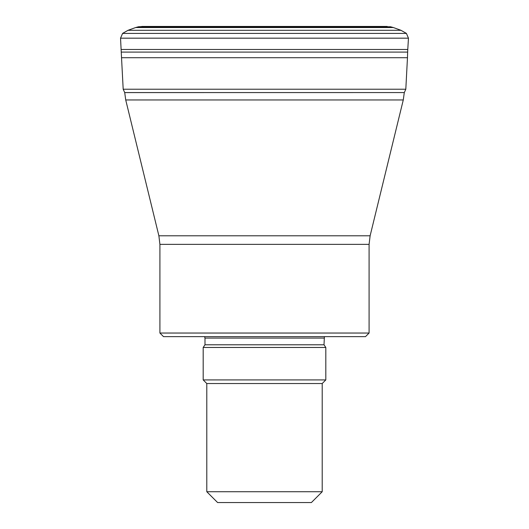 <?xml version="1.0" encoding="UTF-8"?>
<svg xmlns="http://www.w3.org/2000/svg" width="529" height="529" viewBox="0 0 529 529"><rect width="100%" height="100%" fill="white"/><g stroke="black" fill="none" stroke-linecap="round" stroke-linejoin="round"><path stroke-width="0.79" d="M124.679 92.568L404.321 92.568L124.712 92.595L123.191 89.229L121.531 57.714L407.469 57.714L405.809 89.229L404.321 92.568M121.531 57.714L120.539 38.181L122.589 33.406L128.038 30.298L135.649 27.541L138.466 26.767L143.419 26.523M206.793 491.732L322.207 491.732L311.389 502.55L217.611 502.55L206.793 491.732L206.793 383.532L322.207 383.532L325.811 379.921L325.811 347.467L324.012 344.789L324.396 336.642M159.91 333.039L369.09 333.039L365.486 336.642L163.514 336.642L159.91 333.039L159.91 244.352L158.879 235.795L125.723 99.961L124.712 92.568M204.604 336.642L204.988 338.084L324.012 338.084M206.793 383.532L203.189 379.921L203.189 347.467L204.988 344.789L204.988 338.084M203.189 347.467L325.811 347.467M203.189 379.921L325.811 379.921M404.288 92.568L403.277 99.961L125.723 99.961M123.191 89.229L405.809 89.229M121.353 52.1L407.647 52.1L407.469 57.714M121.227 49.468L407.773 49.468L407.647 52.1M120.539 38.181L408.461 38.181L407.773 49.468M122.589 33.406L406.411 33.406L408.461 38.181M128.038 30.298L400.962 30.298L406.411 33.406M138.466 26.767L390.534 26.767L393.351 27.541L135.649 27.541M158.879 235.795L370.121 235.795L403.277 99.961M369.09 333.039L369.09 244.352L159.91 244.352M204.988 344.789L324.012 344.789M393.351 27.541L400.962 30.298M390.534 26.767L141.792 26.45L387.208 26.45M322.207 491.732L322.207 383.532M369.09 244.352L370.121 235.795"/></g></svg>
